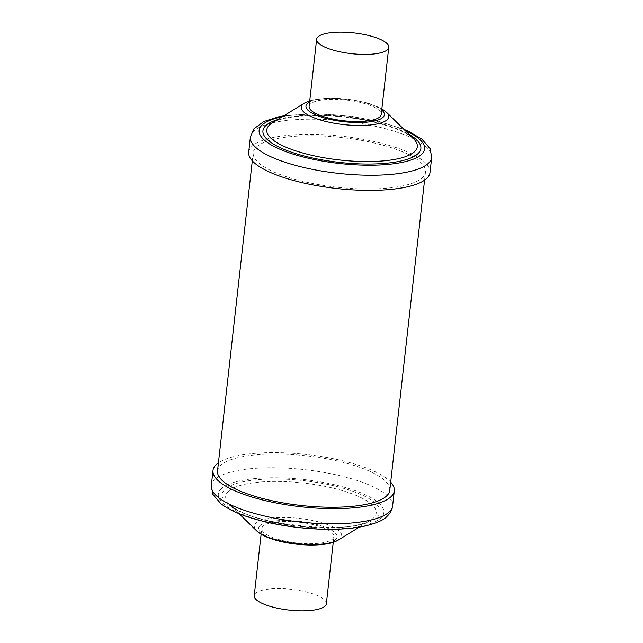 <?xml version="1.0" encoding="UTF-8"?>
<svg xmlns="http://www.w3.org/2000/svg" width="643" height="643" viewBox="0 0 643 643"><rect width="100%" height="100%" fill="white"/><g stroke="black" fill="none" stroke-linecap="round" stroke-linejoin="round"><path stroke-width="0.48" stroke-dasharray="3.21 2.41" d="M309.114 106.368A36.289 10.457 -173.6 0 1 332.495 99.263A36.289 10.457 -173.6 0 1 371.558 105.95A36.289 10.457 -173.6 0 1 381.235 114.454M248.688 152.206A91.226 26.283 -173.6 0 1 349.905 137.2A91.226 26.283 -173.6 0 1 430.006 172.541M326.355 603.753A36.289 10.457 6.4 0 0 316.669 595.241A36.289 10.457 6.4 0 0 277.607 588.562A36.289 10.457 6.4 0 0 254.234 595.659M324.201 528.128A36.289 10.457 6.4 0 0 285.138 521.441A36.289 10.457 6.4 0 0 261.765 528.546A36.289 10.457 6.4 0 0 271.442 537.05A36.289 10.457 6.4 0 0 310.505 543.737A36.289 10.457 6.4 0 0 333.886 536.632A36.289 10.457 6.4 0 0 324.201 528.128M402.357 151.716A86.676 24.973 6.4 0 0 309.05 135.745A86.676 24.973 6.4 0 0 253.213 152.713A86.676 24.973 6.4 0 0 276.337 173.031A86.676 24.973 6.4 0 0 369.653 188.994A86.676 24.973 6.4 0 0 425.489 172.035A86.676 24.973 6.4 0 0 402.357 151.716M217.511 470.965A86.676 24.973 -173.6 0 1 273.347 454.006A86.676 24.973 -173.6 0 1 366.663 469.969A86.676 24.973 -173.6 0 1 389.787 490.287M390.703 482.146A91.226 26.283 6.4 0 0 306.582 454.513A91.226 26.283 6.4 0 0 218.427 462.823M309.613 101.924A39.472 11.373 -173.6 0 1 349.744 99.52A39.472 11.373 -173.6 0 1 381.733 110.009M304.517 103.057A43.949 12.659 -173.6 0 1 350.081 99.882A43.949 12.659 -173.6 0 1 386.459 112.244M350.813 117.412A75.745 21.822 -173.6 0 1 413.513 138.727C406.368 131.116 379.836 121.631 350.925 117.934C317.73 113.015 282.205 116.013 272.27 122.885A75.745 21.822 -173.6 0 1 350.813 117.412M277.471 119.686A79.475 22.899 -173.6 0 1 351.094 117.709A79.475 22.899 -173.6 0 1 409.149 134.459M282.164 116.793A83.268 23.984 -173.6 0 1 351.528 116.664A83.268 23.984 -173.6 0 1 405.203 130.593M250.392 137.047A91.226 26.283 -173.6 0 1 351.6 122.049A91.226 26.283 -173.6 0 1 431.71 157.382M260.069 525.588A39.472 11.373 6.4 0 0 287.099 542.491A39.472 11.373 6.4 0 0 335.574 539.59A39.472 11.373 6.4 0 0 308.544 522.687A39.472 11.373 6.4 0 0 260.069 525.588M338.483 539.943A43.949 12.659 6.4 0 0 340.034 538.794A43.949 12.659 6.4 0 0 309.934 519.97A43.949 12.659 6.4 0 0 255.97 523.201A43.949 12.659 6.4 0 0 256.541 530.756M228.506 491.252A75.745 21.822 6.4 0 0 229.487 504.273A75.745 21.822 6.4 0 0 298.521 526.376A75.745 21.822 6.4 0 0 370.73 520.115A75.745 21.822 6.4 0 0 373.398 518.129A75.745 21.822 6.4 0 0 321.524 485.69A75.745 21.822 6.4 0 0 228.506 491.252M377.119 517.462A79.475 22.899 6.4 0 0 322.69 483.432A79.475 22.899 6.4 0 0 225.082 489.259A79.475 22.899 6.4 0 0 279.512 523.298A79.475 22.899 6.4 0 0 377.119 517.462M221.457 488.584A83.268 23.984 6.4 0 0 278.483 524.246A83.268 23.984 6.4 0 0 380.744 518.137A83.268 23.984 6.4 0 0 323.718 482.475A83.268 23.984 6.4 0 0 221.457 488.584M392.608 505.953A91.226 26.283 6.4 0 0 315.906 471.102A91.226 26.283 6.4 0 0 214.69 479.598A91.226 26.283 6.4 0 0 211.29 485.618M381.878 108.788L368.013 103.041L349.937 99.255L327.673 98.017L309.749 100.694M403.908 129.323L379.957 121.704L351.761 116.359L315.512 113.682L283.716 115.844M261.122 534.212L261.765 528.546M359.284 527.156L370.73 520.115C352.026 535.94 244.227 523.844 229.487 504.273L239.092 513.677M253.213 152.713L252.297 160.854M425.489 172.035L424.573 180.177M333.251 542.306L333.886 536.632"/><path stroke-width="0.96" d="M388.766 47.341L381.235 114.454A36.289 10.457 -173.6 0 1 357.862 121.559A36.289 10.457 -173.6 0 1 318.799 114.872A36.289 10.457 -173.6 0 1 309.114 106.368L316.645 39.247A36.289 10.457 6.4 0 0 326.331 47.759A36.289 10.457 6.4 0 0 365.393 54.438A36.289 10.457 6.4 0 0 388.766 47.341A36.289 10.457 6.4 0 0 379.081 38.837A36.289 10.457 6.4 0 0 340.018 32.15A36.289 10.457 6.4 0 0 316.645 39.247M431.71 157.382L430.006 172.541A91.226 26.283 -173.6 0 1 328.798 187.539A91.226 26.283 -173.6 0 1 248.688 152.206L250.392 137.047A91.226 26.283 -173.6 0 0 330.494 172.388A91.226 26.283 -173.6 0 0 431.71 157.382L430.127 148.654L421.896 139.137L408.442 131.285L403.908 129.323M261.122 534.212L254.234 595.659A36.289 10.457 6.4 0 0 263.919 604.163A36.289 10.457 6.4 0 0 302.982 610.85A36.289 10.457 6.4 0 0 326.355 603.753L333.251 542.306M218.427 462.823A91.226 26.283 6.4 0 0 216.394 464.439A91.226 26.283 6.4 0 0 212.994 470.459A91.226 26.283 6.4 0 0 289.696 505.31A91.226 26.283 6.4 0 0 390.912 496.814A91.226 26.283 6.4 0 0 394.312 490.794A91.226 26.283 6.4 0 0 390.703 482.146M424.573 180.177L389.787 490.287A86.676 24.973 -173.6 0 1 333.95 507.255A86.676 24.973 -173.6 0 1 240.643 491.284A86.676 24.973 -173.6 0 1 217.511 470.965L252.297 160.854M381.733 110.009A39.472 11.373 -173.6 0 1 340.613 121.302A39.472 11.373 -173.6 0 1 309.613 101.924M386.459 112.244A43.949 12.659 -173.6 0 1 339.914 124.131A43.949 12.659 -173.6 0 1 304.517 103.057L272.27 122.885A75.745 21.822 -173.6 0 0 333.283 159.207A75.745 21.822 -173.6 0 0 413.513 138.727L386.459 112.244L381.878 108.788M409.149 134.459A79.475 22.899 -173.6 0 1 408.546 158.861A79.475 22.899 -173.6 0 1 332.704 161.562A79.475 22.899 -173.6 0 1 277.471 119.686M405.203 130.593A83.268 23.984 -173.6 0 1 414.807 158.564A83.268 23.984 -173.6 0 1 332.27 162.607A83.268 23.984 -173.6 0 1 263.976 139.78A83.268 23.984 -173.6 0 1 282.164 116.793M338.483 539.943C322.456 550.054 269.931 544.163 256.541 530.756A43.949 12.659 6.4 0 0 296.592 543.576A43.949 12.659 6.4 0 0 338.483 539.943L359.284 527.156M392.608 505.953C392.246 509.666 390.373 513.154 386.998 516.409C383.783 520.123 376.075 523.418 363.866 526.312C345.572 529.872 323.726 530.282 298.328 527.525C279.142 525.331 261.974 521.674 246.816 516.554C235.828 512.833 227.172 508.533 220.838 503.654L212.865 494.322L211.29 485.618A91.226 26.283 6.4 0 0 287.992 520.468A91.226 26.283 6.4 0 0 389.208 511.973A91.226 26.283 6.4 0 0 392.608 505.953L394.312 490.794M256.541 530.756L239.092 513.677M211.29 485.618L212.994 470.459M283.716 115.844L278.837 116.753L263.839 121.503L253.889 128.849L250.392 137.047M309.749 100.694L304.517 103.057"/></g></svg>
